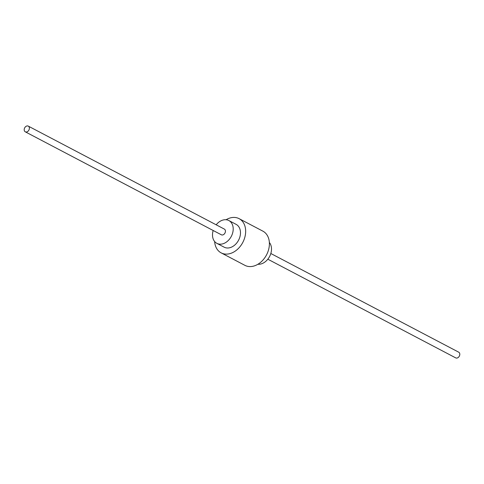 <?xml version="1.0" encoding="UTF-8"?>
<svg xmlns="http://www.w3.org/2000/svg" width="484" height="484" viewBox="0 0 484 484"><rect width="100%" height="100%" fill="white"/><g stroke="black" fill="none" stroke-linecap="round" stroke-linejoin="round"><path stroke-width="0.73" d="M257.918 264.258A12.88 9.541 -62.3 0 0 271.5 249.296A12.88 9.541 -62.3 0 0 269.358 242.472M213.178 230.499A12.88 9.541 -62.3 0 0 212.5 234.704A12.88 9.541 -62.3 0 0 216.862 243.343A12.88 9.541 -62.3 0 0 227.522 241.195A12.88 9.541 -62.3 0 0 233.203 229.186A12.88 9.541 -62.3 0 0 228.841 220.541A12.88 9.541 -62.3 0 0 216.173 224.8M216.862 243.343L224.14 247.167A12.88 9.541 -62.3 0 0 234.8 245.013A12.88 9.541 -62.3 0 0 240.481 233.004A12.88 9.541 -62.3 0 0 236.119 224.364L228.841 220.541M214.642 241.528A19.318 14.308 -62.3 0 0 221.146 252.866L244.886 265.335A19.318 14.308 -62.3 0 0 260.876 262.11A19.318 14.308 -62.3 0 0 269.4 244.093A19.318 14.308 -62.3 0 0 262.854 231.134L239.114 218.665A19.318 14.308 -62.3 0 0 226.082 219.742M221.146 252.866A19.318 14.308 -62.3 0 0 237.136 249.641A19.318 14.308 -62.3 0 0 245.66 231.624A19.318 14.308 -62.3 0 0 239.114 218.665M25.289 131.817L221.357 234.794A3.219 2.384 -62.3 0 0 224.019 234.256A3.219 2.384 -62.3 0 0 225.441 231.255A3.219 2.384 -62.3 0 0 224.352 229.095L28.284 126.118A3.219 2.384 -62.3 0 0 25.622 126.657A3.219 2.384 -62.3 0 0 24.2 129.658A3.219 2.384 -62.3 0 0 25.289 131.817A3.219 2.384 -62.3 0 0 27.957 131.279A3.219 2.384 -62.3 0 0 29.379 128.278A3.219 2.384 -62.3 0 0 28.284 126.118M267.827 259.2L455.716 357.882A3.219 2.384 -62.3 0 0 458.378 357.343A3.219 2.384 -62.3 0 0 459.8 354.342A3.219 2.384 -62.3 0 0 458.711 352.183L270.822 253.501"/></g></svg>
